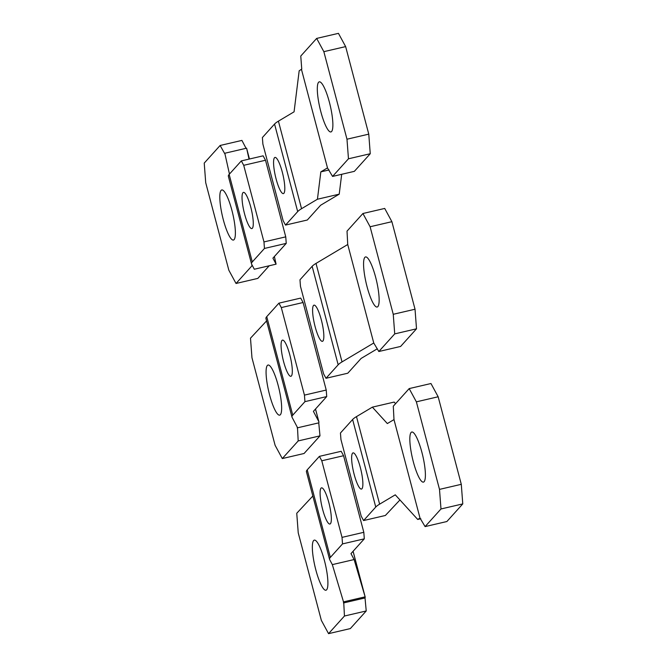 <?xml version="1.0" encoding="UTF-8"?>
<svg xmlns="http://www.w3.org/2000/svg" width="667" height="667" viewBox="0 0 667 667"><rect width="100%" height="100%" fill="white"/><g stroke="black" fill="none" stroke-linecap="round" stroke-linejoin="round"><path stroke-width="1" d="M320.81 111.639A25.713 5.303 76.9 0 1 319.26 81.849A25.713 5.303 76.9 0 1 329.373 102.143A25.713 5.303 76.9 0 1 330.924 131.941A25.713 5.303 76.9 0 1 320.81 111.639M276.096 178.939A18.576 3.827 76.9 0 1 274.979 157.42A18.576 3.827 76.9 0 1 282.283 172.086A18.576 3.827 76.9 0 1 283.4 193.605A18.576 3.827 76.9 0 1 276.096 178.939M283.125 220.677L262.881 144.072L262.389 137.544L274.554 124.054A57.145 7.946 -14.8 0 1 278.422 121.152L301.551 208.696A57.145 7.946 165.2 0 0 297.69 211.597L285.518 225.087L283.125 220.677M285.518 225.087L307.304 220.018L320.627 205.244L339.22 194.164L317.434 199.233L301.551 208.696M341.687 174.295L339.22 194.164M316.658 38.419L338.444 33.35L345.639 46.598L368.768 134.142L370.252 153.727L354.352 171.352L332.566 176.421L348.466 158.796L346.982 139.211L323.854 51.667L316.658 38.419L300.767 56.045L301.751 69.101L299.175 70.785L294.072 111.823L278.422 121.152M368.768 134.142L346.982 139.211M345.639 46.598L323.854 51.667M317.434 199.233L320.835 171.869L327.489 167.909L301.467 69.418M327.489 167.909L332.566 176.421M370.252 153.727L348.466 158.796M329.064 169.96L320.835 171.869M367.067 286.727A25.713 5.303 76.9 0 1 365.524 256.937A25.713 5.303 76.9 0 1 375.638 277.23A25.713 5.303 76.9 0 1 377.18 307.028A25.713 5.303 76.9 0 1 367.067 286.727M315.124 326.672A18.576 3.827 76.9 0 1 314.007 305.152A18.576 3.827 76.9 0 1 321.311 319.81A18.576 3.827 76.9 0 1 322.436 341.329A18.576 3.827 76.9 0 1 315.124 326.672M377.339 348.766L361.105 358.446L347.782 373.22L325.996 378.289L323.603 373.879L300.467 286.335L299.975 279.807L312.148 266.308A57.145 7.946 -14.8 0 1 316.008 263.415L342.029 361.898L373.753 342.996L347.732 244.506L316.008 263.415M362.923 213.507L384.709 208.438L391.896 221.686L370.11 226.755L362.923 213.507L347.023 231.132L347.732 244.506M373.753 342.996L378.831 351.509L400.617 346.44L416.508 328.814L415.032 309.23L391.896 221.686M415.032 309.23L393.247 314.299L370.11 226.755M393.247 314.299L394.722 333.884L378.831 351.509M325.996 378.289L338.169 364.799L312.148 266.308M394.722 333.884L416.508 328.814M342.029 361.898A57.145 7.946 165.2 0 0 338.169 364.799M413.332 461.814A25.713 5.303 76.9 0 1 411.781 432.024A25.713 5.303 76.9 0 1 421.894 452.318A25.713 5.303 76.9 0 1 423.445 482.116A25.713 5.303 76.9 0 1 413.332 461.814M354.16 474.404A18.576 3.827 76.9 0 1 353.043 452.885A18.576 3.827 76.9 0 1 360.347 467.542A18.576 3.827 76.9 0 1 361.464 489.061A18.576 3.827 76.9 0 1 354.16 474.404M399.942 499.958L385.368 515.483L363.582 520.552L361.189 516.133L340.945 439.536L340.453 433.008L352.618 419.51A57.145 7.946 -14.8 0 1 356.486 416.617L379.615 504.16L395.273 494.831L417.717 519.451L420.01 518.084L393.989 419.593L387.335 423.562L372.369 407.145L356.486 416.617M372.369 407.145L394.155 402.076L395.598 403.66M420.01 518.084L425.087 526.596L446.873 521.527L462.773 503.902L461.289 484.317L438.161 396.773L416.375 401.842L409.179 388.594L393.288 406.22L393.989 419.593M409.179 388.594L430.965 383.525L438.161 396.773M461.289 484.317L439.503 489.386L416.375 401.842M439.503 489.386L440.987 508.971L425.087 526.596M363.582 520.552L375.754 507.053L352.618 419.51M440.987 508.971L462.773 503.902M379.615 504.16A57.145 7.946 165.2 0 0 375.754 507.053M420.819 518.726L417.717 519.451M324.404 560.43A25.713 5.303 76.9 0 1 325.955 590.228A25.713 5.303 76.9 0 1 315.841 569.926A25.713 5.303 76.9 0 1 314.29 540.128A25.713 5.303 76.9 0 1 324.404 560.43M328.814 502.509A18.576 3.827 76.9 0 1 329.932 524.029A18.576 3.827 76.9 0 1 322.628 509.371A18.576 3.827 76.9 0 1 321.511 487.852A18.576 3.827 76.9 0 1 328.814 502.509M321.786 460.78L319.393 456.361L341.179 451.292L343.572 455.711L321.786 460.78L342.029 537.377L363.815 532.308L364.307 538.836L350.984 553.61L354.119 559.555L364.807 595.723L353.068 551.292M343.572 455.711L363.815 532.308M353.093 551.267L365.166 596.948A57.145 7.946 165.2 0 1 365.016 597.949L366.233 610.955L350.342 628.581L328.556 633.65L344.447 616.025L343.747 602.651L332.333 564.624L329.656 559.563A57.145 7.946 165.2 0 1 329.565 559.321A57.145 7.946 165.2 0 1 330.357 557.404L342.521 543.905L342.029 537.377M312.84 496.006L296.748 513.273L298.232 532.858L321.361 620.402L328.556 633.65M329.565 559.321L306.436 471.777A57.145 7.946 -14.8 0 1 307.22 469.86L319.393 456.361M366.233 610.955L344.447 616.025M365.166 596.948A57.145 7.946 165.2 0 0 365.132 596.84L364.807 595.723M364.307 538.836L342.521 543.905M365.016 597.949L343.463 602.968M365.132 596.84L343.355 601.909M354.119 559.555L332.333 564.624M231.883 210.255A25.713 5.303 76.9 0 1 233.433 240.053A25.713 5.303 76.9 0 1 223.32 219.751A25.713 5.303 76.9 0 1 221.769 189.953A25.713 5.303 76.9 0 1 231.883 210.255M250.75 207.053A18.576 3.827 76.9 0 1 251.868 228.573A18.576 3.827 76.9 0 1 244.564 213.907A18.576 3.827 76.9 0 1 243.447 192.388A18.576 3.827 76.9 0 1 250.75 207.053M243.722 165.316L241.329 160.905L263.115 155.828L265.508 160.247L243.722 165.316L263.965 241.921L285.751 236.852L286.243 243.372L272.92 258.154L276.088 264.165L274.387 256.52M265.508 160.247L285.751 236.852M249.425 159.021L246.79 149.024L249.033 159.113M225.021 154.194L220.127 145.473L241.913 140.404L246.048 148.307M269.21 265.766L257.821 278.406L236.035 283.475L251.926 265.85L251.826 264.541M220.127 145.473L204.227 163.098L205.711 182.683L228.839 270.227L236.035 283.475M229.456 174.07L224.812 153.252L246.59 148.182A57.145 7.946 -14.8 0 1 246.623 148.282L249.458 159.013M276.088 264.165L254.302 269.243L251.592 264.099A57.145 7.946 165.2 0 1 251.501 263.857A57.145 7.946 165.2 0 1 252.293 261.939L264.457 248.449L263.965 241.921M241.329 160.905L229.156 174.395L252.293 261.939M286.243 243.372L264.457 248.449M246.79 149.024L246.59 148.182M251.501 263.857L228.372 176.313A57.145 7.946 -14.8 0 1 229.156 174.395M252.451 265.724L251.926 265.85M278.147 385.343A25.713 5.303 76.9 0 1 279.69 415.141A25.713 5.303 76.9 0 1 269.576 394.839A25.713 5.303 76.9 0 1 268.034 365.041A25.713 5.303 76.9 0 1 278.147 385.343M289.786 354.777A18.576 3.827 76.9 0 1 290.904 376.296A18.576 3.827 76.9 0 1 283.6 361.639A18.576 3.827 76.9 0 1 282.483 340.12A18.576 3.827 76.9 0 1 289.786 354.777M281.307 307.579L278.914 303.16L300.7 298.091L303.093 302.51L281.307 307.579L304.444 395.122L326.23 390.053L326.722 396.573L313.398 411.356L318.809 421.619L315.483 409.038M303.093 302.51L326.23 390.053M315.508 409.013L318.901 421.861A57.145 7.946 165.2 0 1 318.759 422.861L319.977 435.868L304.077 453.493L282.291 458.562L298.191 440.937L297.482 427.564L292.071 417.3A57.145 7.946 165.2 0 1 291.979 417.058A57.145 7.946 165.2 0 1 292.763 415.141L304.936 401.651L304.444 395.122M266.575 320.919L250.492 338.186L251.968 357.77L275.104 445.314L282.291 458.562M278.914 303.16L266.742 316.658L292.763 415.141M319.977 435.868L298.191 440.937M291.979 417.058L265.958 318.576A57.145 7.946 -14.8 0 1 266.742 316.658M326.722 396.573L304.936 401.651M318.759 422.861L297.199 427.881M297.69 211.597L274.554 124.054M307.22 469.86L330.357 557.404"/></g></svg>
